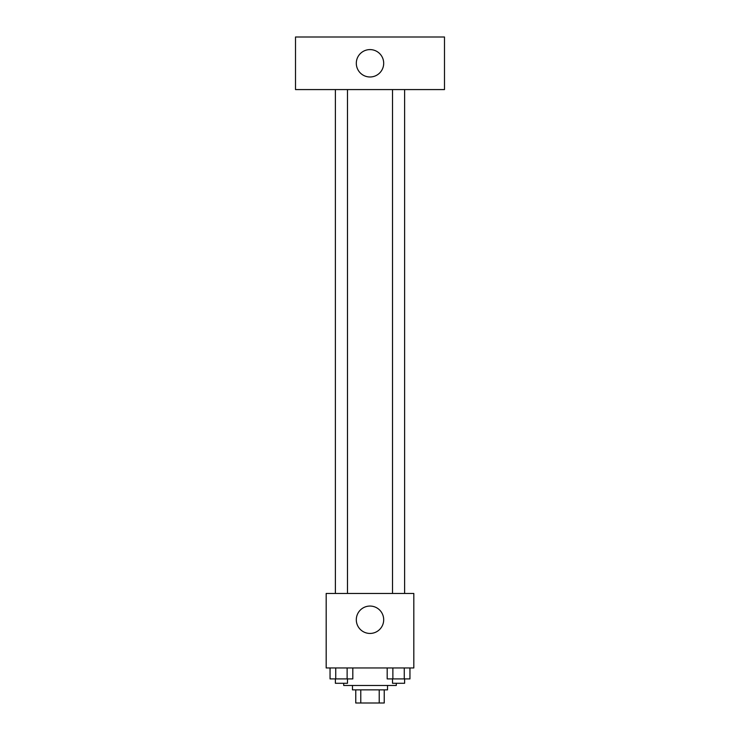 <?xml version="1.0" encoding="UTF-8"?>
<svg xmlns="http://www.w3.org/2000/svg" width="740" height="740" viewBox="0 0 740 740"><rect width="100%" height="100%" fill="white"/><g stroke="black" fill="none" stroke-linecap="round" stroke-linejoin="round"><path stroke-width="1.11" d="M379.222 689.856L379.222 703L355.764 703L355.764 689.856M379.222 703L384.236 703L384.236 689.856L384.236 703M387.529 685.471L387.529 689.856L352.471 689.856L352.471 685.471M360.778 689.856L360.778 703M343.712 683.279L343.712 685.471L396.289 685.471L396.289 683.279M413.817 667.952L326.183 667.952L326.183 593.462L413.817 593.462L413.817 667.952M383.69 619.75A13.69 13.69 0 0 1 363.155 631.609A13.69 13.69 0 0 1 363.155 607.891A13.69 13.69 0 0 1 383.69 619.75M392.524 593.462L392.524 89.577M347.476 89.577L347.476 593.462M444.49 89.577L295.51 89.577L295.51 37L444.49 37L444.49 89.577M370 49.599A13.69 13.69 0 0 1 381.858 70.133A13.69 13.69 0 0 1 358.142 70.133A13.69 13.69 0 0 1 370 49.599M409.951 667.952L409.951 678.904L387.187 678.904L387.187 667.952M404.262 667.952L404.262 678.904M392.875 667.952L392.875 678.904M404.614 678.904L404.614 683.279L392.524 683.279L392.524 678.904M352.814 667.952L352.814 678.904L330.049 678.904L330.049 667.952M347.125 667.952L347.125 678.904M335.738 667.952L335.738 678.904M347.476 678.904L347.476 683.279L335.387 683.279L335.387 678.904M404.614 593.462L404.614 89.577M335.387 89.577L335.387 593.462"/></g></svg>
